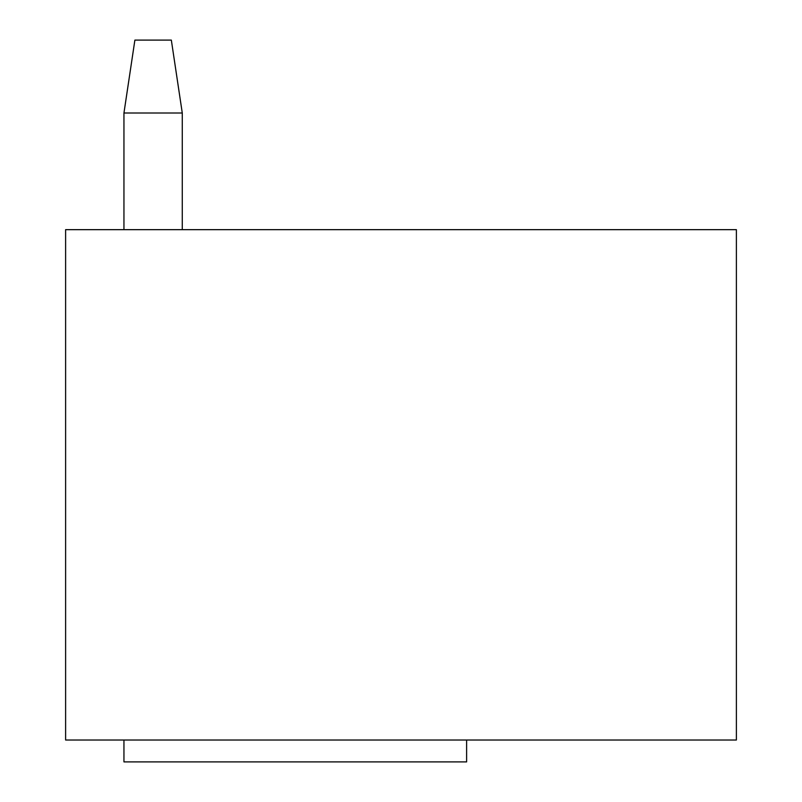 <?xml version="1.0" encoding="UTF-8"?>
<svg xmlns="http://www.w3.org/2000/svg" width="802" height="802" viewBox="0 0 802 802"><rect width="100%" height="100%" fill="white"/><g stroke="black" fill="none" stroke-linecap="round" stroke-linejoin="round"><path stroke-width="1.2" d="M466.614 740.025L466.614 761.9L123.949 761.9L123.949 740.025M65.614 229.663L736.386 229.663L736.386 740.025L65.614 740.025L65.614 229.663M123.949 229.663L123.949 113.012L182.275 113.012L182.275 229.663M123.949 113.012L134.886 40.1L171.337 40.1L182.275 113.012"/></g></svg>
